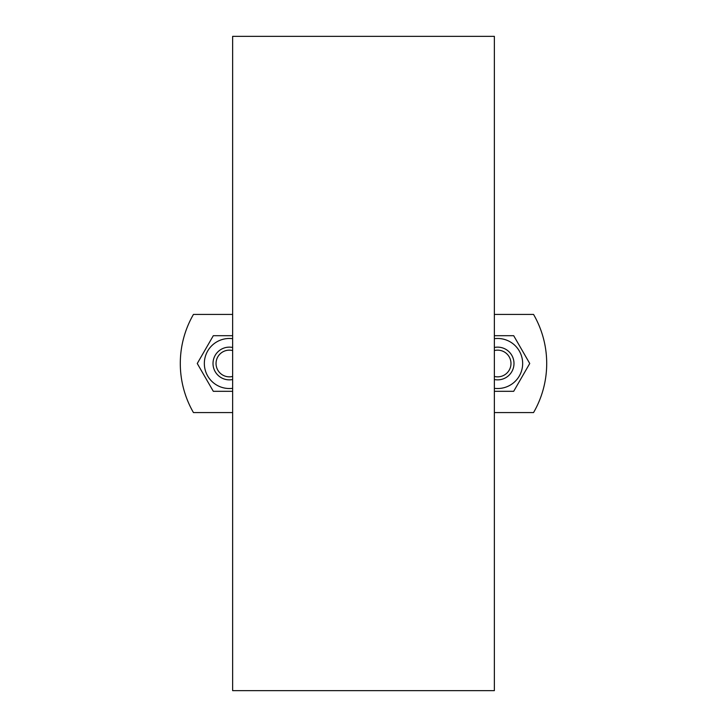 <?xml version="1.0" encoding="UTF-8"?>
<svg xmlns="http://www.w3.org/2000/svg" width="727" height="727" viewBox="0 0 727 727"><rect width="100%" height="100%" fill="white"/><g stroke="black" fill="none" stroke-linecap="round" stroke-linejoin="round"><path stroke-width="1.09" d="M232.64 36.35L232.64 690.65L494.36 690.65L494.36 36.35L232.64 36.35M494.36 388.309A25.027 25.027 0 0 0 522.658 363.5A25.027 25.027 0 0 0 494.36 338.691M494.36 335.692L513.689 335.692L529.738 363.5L513.689 391.308L494.36 391.308M232.64 338.691A25.027 25.027 0 0 0 204.342 363.5A25.027 25.027 0 0 0 232.64 388.309M232.64 391.308L213.311 391.308L197.262 363.5L213.311 335.692L232.64 335.692M232.64 314.428L193.446 314.428A98.145 98.145 0 0 0 193.446 412.572L232.64 412.572M494.36 412.572L533.554 412.572A98.145 98.145 0 0 0 533.554 314.428L494.36 314.428M494.36 379.53A16.357 16.357 0 0 0 513.989 363.5A16.357 16.357 0 0 0 494.36 347.47M494.36 350.559A13.35 13.35 0 0 1 510.981 363.5A13.35 13.35 0 0 1 494.36 376.441M232.64 347.47A16.357 16.357 0 0 0 214.074 369.298A16.357 16.357 0 0 0 232.64 379.53M232.64 376.441A13.35 13.35 0 0 1 222.698 351.941A13.35 13.35 0 0 1 232.64 350.559"/></g></svg>
